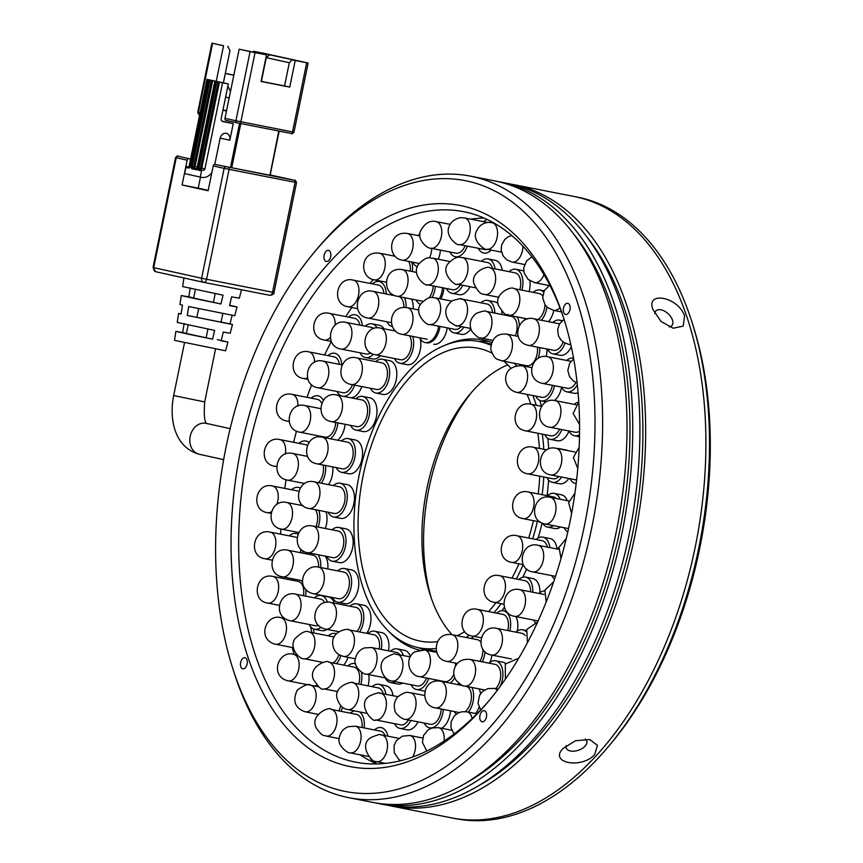 <?xml version="1.0" encoding="UTF-8"?>
<svg xmlns="http://www.w3.org/2000/svg" width="863" height="863" viewBox="0 0 863 863"><rect width="100%" height="100%" fill="white"/><g stroke="black" fill="none" stroke-linecap="round" stroke-linejoin="round"><path stroke-width="1.29" d="M452.039 634.715A149.288 87.972 101.1 0 1 430.95 597.153A149.288 87.972 101.1 0 1 430.249 595.039A149.288 87.972 101.1 0 1 469.601 394.618A149.288 87.972 101.1 0 1 473.345 390.335A149.288 87.972 101.1 0 1 507.703 364.812M431.349 598.318A158.339 93.312 101.1 0 1 471.856 391.996M510.777 184.099A316.667 186.613 101.1 0 1 513.658 184.617L577.498 197.152A316.667 186.613 101.1 0 1 690.314 317.077A316.667 186.613 101.1 0 1 691.792 321.565A316.667 186.613 101.1 0 1 608.318 746.689A316.667 186.613 101.1 0 1 455.47 818.631L451.878 817.93A316.667 186.613 -78.9 0 0 596.797 755.06A316.667 186.613 -78.9 0 0 705.513 423.625A316.667 186.613 -78.9 0 0 573.906 196.451A316.667 186.613 101.1 0 1 686.721 316.365A316.667 186.613 101.1 0 1 657.833 661.252A316.667 186.613 101.1 0 1 451.878 817.93L391.629 806.096A316.667 186.613 101.1 0 1 388.771 805.492M537.8 433.237A149.288 87.972 101.1 0 1 539.483 448.469M539.753 476.182A149.288 87.972 101.1 0 1 538.21 493.927M533.442 520.648A149.288 87.972 101.1 0 1 528.695 538.048M518.976 563.798A149.288 87.972 101.1 0 1 511.921 578.124M496.031 602.665A149.288 87.972 101.1 0 1 488.555 611.576M464.779 631.597A149.288 87.972 101.1 0 1 457.185 635.718M437.573 641.651A149.288 87.972 101.1 0 1 420.292 641.144A149.288 87.972 101.1 0 1 367.109 584.618A149.288 87.972 101.1 0 1 380.734 422.029A149.288 87.972 101.1 0 1 477.822 348.167A149.288 87.972 101.1 0 1 491.813 353.043M435.977 648.469A156.074 91.974 101.1 0 1 418.987 647.8A156.074 91.974 101.1 0 1 363.388 588.706A156.074 91.974 101.1 0 1 377.627 418.728A156.074 91.974 101.1 0 1 479.127 341.511A156.074 91.974 101.1 0 1 490.799 345.2M514.413 363.301A156.074 91.974 101.1 0 1 516.473 365.793M532.913 395.534A156.074 91.974 101.1 0 1 534.736 400.605A156.074 91.974 101.1 0 1 536.225 405.265M608.318 746.689L610.594 743.982A312.147 183.948 -78.9 0 0 692.87 324.93L691.792 321.565M503.863 361.23A149.288 87.972 101.1 0 1 511.015 368.361M527.045 394.391A149.288 87.972 101.1 0 1 530.842 404.208M542.352 434.132A156.074 91.974 101.1 0 1 543.787 449.31M543.787 476.969A156.074 91.974 101.1 0 1 542.158 494.704M537.369 521.425A156.074 91.974 101.1 0 1 532.676 538.825M523.183 564.629A156.074 91.974 101.1 0 1 516.333 578.987M501.112 603.669A156.074 91.974 101.1 0 1 494.057 612.654M469.601 635.168A156.074 91.974 101.1 0 1 466.074 637.466M418.987 647.8L434.046 650.767A156.074 91.974 -78.9 0 0 436.333 651.166M423.107 649.817A158.339 93.312 101.1 0 1 418.62 647.735M547.822 438.361A158.339 93.312 101.1 0 1 548.178 441.953A158.339 93.312 101.1 0 1 548.717 448.965M548.588 480.098A158.339 93.312 101.1 0 1 547.066 495.664M542.115 523.021A158.339 93.312 101.1 0 1 538.124 538.016M526.678 568.965A158.339 93.312 101.1 0 1 522.784 577.228M504.424 607.347A158.339 93.312 101.1 0 1 501.835 610.724M436.462 651.651A158.339 93.312 101.1 0 1 433.582 651.759M419.289 650.087A158.339 93.312 101.1 0 1 389.493 632.104M417.908 235.545A17.195 10.129 101.1 0 1 419.979 234.067M478.771 341.435A158.339 93.312 101.1 0 1 488.825 341.424M445.891 344.887A158.339 93.312 101.1 0 1 483.151 339.99A158.339 93.312 101.1 0 1 491.608 342.363M539.699 400.356A158.339 93.312 101.1 0 1 541.533 406.225M440.41 250.119A17.195 10.129 101.1 0 1 438.253 259.234A17.195 10.129 101.1 0 0 440.41 250.119M447.217 327.854A17.195 10.129 101.1 0 1 433.711 344.229A17.195 10.129 -78.9 0 0 447.217 327.854M443.916 288.015A17.195 10.129 101.1 0 1 440.864 298.954M431.802 248.425A17.195 10.129 101.1 0 1 429.504 257.897M417.314 266.732A17.195 10.129 101.1 0 1 412.676 262.179M438.609 326.171A17.195 10.129 101.1 0 1 425.103 342.535A17.195 10.129 101.1 0 1 419.698 337.789M435.308 286.322A17.195 10.129 101.1 0 1 432.104 297.552A17.195 10.129 101.1 0 0 435.308 286.322M420.572 304.434A17.195 10.129 101.1 0 1 416.193 299.99A17.195 10.129 101.1 0 0 420.572 304.434M183.938 277.972L182.643 286.581L223.032 295.168L220.939 303.97L194.164 298.458L181.284 295.545L188.781 296.85L190.324 287.929M181.284 295.545L179.936 304.499L182.46 305.157L181.025 314.089L178.587 313.452L177.228 322.417L214.65 330.378L212.557 339.17L187.746 334.067L175.879 331.37L182.632 332.546L184.164 323.625M175.879 331.37L174.52 340.335L225.631 350.81L227.918 342.039L221.165 340.863L223.258 332.061L230.194 333.269L232.481 324.51L187.271 315.48L188.706 306.538L234.758 315.739L237.045 306.969L229.547 305.664L231.64 296.861L239.321 298.199L241.521 289.763M178.587 313.452L181.068 313.83M239.547 123.323L230.486 167.498L231.726 167.746L240.788 123.571M230.486 167.498L215.006 164.434A1.812 1.467 102.5 0 0 213.204 165.923L208.123 190.745L182.082 184.973L187.174 160.162A1.812 1.467 -77.5 0 1 188.975 158.673L190.615 158.997M278.803 131.036L269.946 175.243M269.741 175.211L231.726 167.746M200.486 177.131L198.22 188.145L182.082 184.973M232.233 315.081L230.033 323.873L232.481 324.51M229.644 305.232L237.045 306.969M217.454 339.644L227.918 342.039M198.22 188.145L208.199 190.356M220.184 138.112L229.817 140.248L233.226 123.625L221.931 121.133M222.913 110.227L226.484 111.014M187.271 315.48L221.047 322.158L222.805 313.56M221.057 322.104L230.033 323.873M198.652 308.641L196.861 317.357M186.419 333.388L182.632 332.546M188.156 324.909L186.386 333.528L212.557 339.17M206.149 337.757L207.94 329.019M193.679 297.94L188.781 296.85M195.416 289.483L193.657 298.08L220.939 303.97M213.42 302.309L215.211 293.593M224.984 118.317L239.159 49.191L250.087 51.607L235.923 120.744L224.984 118.317A1.812 1.467 102.5 0 0 226.052 120.378L236.937 122.783M202.427 170.13L199.299 169.439A0.906 0.734 102.5 0 0 198.404 170.184L201.521 170.874A0.906 0.734 -77.5 0 1 202.427 170.13L203.139 170.27A1.812 1.467 102.5 0 0 204.941 168.781L222.568 82.816L211.435 80.367L193.808 166.332L192.913 167.077L193.247 168.08L196.861 168.878L192.535 167.94A0.906 0.734 102.5 0 0 191.629 168.684L196.84 169.838L215.006 81.208M201.521 170.874L200.259 177.077L184.639 173.625L185.901 167.422L189.029 168.112A0.906 0.734 -77.5 0 1 189.849 167.357L186.807 166.678A0.906 0.734 102.5 0 0 185.901 167.422M211.834 172.622A12.665 10.237 -77.5 0 1 201.694 177.357L200.259 177.077M229.817 140.248A6.106 4.93 102.5 0 0 226.3 133.334A6.106 4.93 102.5 0 0 220.13 138.339L214.79 164.412M222.827 121.586L222.74 121.564A2.718 2.19 -77.5 0 0 222.827 121.586L233.226 123.625M222.783 121.575A2.718 2.19 -77.5 0 1 221.219 118.501L228.307 83.938L222.568 82.816M197.228 167.077L195.049 166.591A1.812 1.467 102.5 0 1 193.247 168.08L192.19 166.937L210 80.086L208.069 79.676L210.238 80.086L206.947 79.353L189.321 165.329A1.812 1.467 -77.5 0 1 187.519 166.818L186.807 166.678M206.947 79.353L226.43 83.528M226.559 110.669L222.967 109.968M200.087 112.805L198.425 112.449L212.6 43.312L223.539 45.739L216.257 81.251M223.539 45.739L211.92 43.15L197.756 112.276L198.425 112.449A1.812 1.467 102.5 0 0 199.504 114.499L199.472 114.488C199.159 115.124 198.587 114.391 197.756 112.276M233.851 75.092L225.319 73.42M306.689 62.772L292.514 131.91L235.923 120.744A1.812 1.467 102.5 0 0 236.991 122.794L239.472 123.312A1.812 1.068 -78.9 0 0 240.874 121.769L255.038 52.632L266.516 54.887L261.068 81.478L289.763 87.109L295.211 60.518L308.145 63.042L265.027 53.56L253.56 51.305L253.366 52.201M226.419 83.506L228.307 83.938M253.56 51.305L300.022 61.359L292.082 59.827L289.278 62.913L284.553 85.955L261.09 81.349M225.297 73.538L233.819 75.221M265.966 57.573L289.418 62.762M266.516 54.887L239.159 49.191M255.038 52.632L250.087 51.607M212.6 43.312L211.92 43.15M227.843 46.58L229.979 50.69L223.388 82.837M228.479 47.799L227.994 46.365M256.678 51.996L257.001 52.945M292.082 59.827L295.211 60.518M289.763 87.109L284.553 85.955M225.588 97.174L229.18 97.875M197.217 168.975L196.84 169.838L197.217 168.975M227.832 86.224L230.507 91.359M210 80.086L211.435 80.367M440.044 326.451A17.195 10.129 101.1 0 1 426.538 342.816L425.103 342.535M416.505 272.384L402.417 269.623A13.571 7.994 101.1 0 1 407.778 276.807A13.571 7.994 101.1 0 1 401.996 294.855A13.571 7.994 101.1 0 1 397.185 296.257L422.287 301.187A13.571 7.994 -78.9 0 0 423.053 301.273M428.922 297.994A13.571 7.994 -78.9 0 0 433.161 285.901M439.429 298.663A17.195 10.129 -78.9 0 0 442.482 287.735M395.653 331.101L380.702 328.156A13.571 7.994 101.1 0 1 385.265 332.568A13.571 7.994 101.1 0 1 382.201 351.5A13.571 7.994 101.1 0 1 375.47 354.79L400.572 359.72A13.571 7.994 -78.9 0 0 409.591 352.589A13.571 7.994 -78.9 0 0 410.367 337.498A13.571 7.994 -78.9 0 0 409.472 335.772M412.751 336.419A17.195 10.129 101.1 0 1 410.961 354.973A17.195 10.129 101.1 0 1 399.882 363.28A17.195 10.129 101.1 0 1 394.477 358.523M399.882 363.28L407.056 364.682A17.195 10.129 -78.9 0 0 417.929 356.786A17.195 10.129 -78.9 0 0 420.152 338.62M351.468 384.52L376.57 389.45A13.571 7.994 -78.9 0 0 386.193 380.788A13.571 7.994 -78.9 0 0 385.114 365.017A13.571 7.994 -78.9 0 0 381.802 362.816L356.699 357.886A13.571 7.994 101.1 0 1 360.011 360.087A13.571 7.994 101.1 0 1 359.849 378.695A13.571 7.994 101.1 0 1 351.468 384.52C334.003 381.985 339.936 353.463 356.699 357.886M375.869 392.999L383.043 394.413A17.195 10.129 -78.9 0 0 395.232 383.431A17.195 10.129 -78.9 0 0 393.873 363.463A17.195 10.129 -78.9 0 0 389.666 360.68L382.492 359.267A17.195 10.129 101.1 0 1 386.7 362.05A17.195 10.129 101.1 0 1 388.059 382.029A17.195 10.129 101.1 0 1 375.869 392.999A17.195 10.129 101.1 0 1 371.673 390.216A17.195 10.129 101.1 0 1 370.464 388.253M375.696 361.619A17.195 10.129 101.1 0 1 382.492 359.267M331.619 421.651L356.732 426.581A13.571 7.994 -78.9 0 0 366.851 416.3A13.571 7.994 -78.9 0 0 363.657 400.637A13.571 7.994 -78.9 0 0 361.953 399.947L336.85 395.017A13.571 7.994 101.1 0 1 338.544 395.707A13.571 7.994 101.1 0 1 341.295 412.827A13.571 7.994 101.1 0 1 331.619 421.651C314.24 419.148 319.957 390.702 336.85 395.017M356.031 430.141L363.204 431.543A17.195 10.129 -78.9 0 0 376.02 418.523A17.195 10.129 -78.9 0 0 371.975 398.674A17.195 10.129 -78.9 0 0 369.828 397.811L362.654 396.397A17.195 10.129 101.1 0 1 364.801 397.271A17.195 10.129 101.1 0 1 368.846 417.109A17.195 10.129 101.1 0 1 356.031 430.141A17.195 10.129 101.1 0 1 353.884 429.267A17.195 10.129 101.1 0 1 350.626 425.383M355.858 398.749A17.195 10.129 101.1 0 1 362.654 396.397M342.104 468.749A13.571 7.994 -78.9 0 0 342.298 468.782A13.571 7.994 -78.9 0 0 342.492 468.825A13.571 7.994 -78.9 0 0 352.794 456.84A13.571 7.994 -78.9 0 0 347.53 442.147A13.571 7.994 -78.9 0 0 347.336 442.115M348.533 473.69A17.195 10.129 -78.9 0 0 348.771 473.744A17.195 10.129 -78.9 0 0 349.019 473.787A17.195 10.129 -78.9 0 0 362.072 458.62A17.195 10.129 -78.9 0 0 355.394 440.011A17.195 10.129 -78.9 0 0 355.146 439.968M341.424 440.95A17.195 10.129 101.1 0 1 347.983 438.555A17.195 10.129 101.1 0 1 348.231 438.598A17.195 10.129 101.1 0 1 354.898 457.207A17.195 10.129 101.1 0 1 341.856 472.385A17.195 10.129 101.1 0 1 341.597 472.341A17.195 10.129 101.1 0 1 336.203 467.584M334.186 513.409A13.571 7.994 -78.9 0 0 336.43 513.323A13.571 7.994 -78.9 0 0 344.941 499.785A13.571 7.994 -78.9 0 0 339.418 486.775L314.315 481.845A13.571 7.994 101.1 0 1 319.957 493.01A13.571 7.994 101.1 0 1 311.327 508.393A13.571 7.994 101.1 0 1 309.083 508.48L334.186 513.409M333.496 516.959L340.669 518.361A17.195 10.129 -78.9 0 0 343.506 518.264A17.195 10.129 -78.9 0 0 354.283 501.112A17.195 10.129 -78.9 0 0 347.293 484.628L340.119 483.215A17.195 10.129 101.1 0 1 347.109 499.699A17.195 10.129 101.1 0 1 336.333 516.851A17.195 10.129 101.1 0 1 333.496 516.959A17.195 10.129 101.1 0 1 328.091 512.212M333.312 485.578A17.195 10.129 101.1 0 1 337.282 483.323A17.195 10.129 101.1 0 1 340.119 483.215M332.902 557.638A13.571 7.994 -78.9 0 0 337.217 556.603A13.571 7.994 -78.9 0 0 343.776 542.342A13.571 7.994 -78.9 0 0 338.134 531.004L313.032 526.074A13.571 7.994 101.1 0 1 318.512 534.024A13.571 7.994 101.1 0 1 312.104 551.673A13.571 7.994 101.1 0 1 307.8 552.708L332.902 557.638M332.212 561.187L339.386 562.6A17.195 10.129 -78.9 0 0 344.833 561.284A17.195 10.129 -78.9 0 0 353.15 543.215A17.195 10.129 -78.9 0 0 346.009 528.868L338.835 527.455A17.195 10.129 101.1 0 1 345.977 541.813A17.195 10.129 101.1 0 1 337.66 559.882A17.195 10.129 101.1 0 1 332.212 561.187A17.195 10.129 101.1 0 1 326.807 556.441M332.039 529.806A17.195 10.129 101.1 0 1 333.377 528.771A17.195 10.129 101.1 0 1 338.835 527.455M338.533 598.706A13.571 7.994 -78.9 0 0 344.801 595.955A13.571 7.994 -78.9 0 0 349.396 581.759A13.571 7.994 -78.9 0 0 343.765 572.072L318.652 567.142A13.571 7.994 101.1 0 1 323.463 572.201A13.571 7.994 101.1 0 1 319.698 591.026A13.571 7.994 101.1 0 1 313.431 593.776L338.533 598.706M337.832 602.266L345.006 603.669A17.195 10.129 -78.9 0 0 352.945 600.173A17.195 10.129 -78.9 0 0 358.771 582.201A17.195 10.129 -78.9 0 0 351.629 569.936L344.456 568.523A17.195 10.129 101.1 0 1 351.597 580.799A17.195 10.129 101.1 0 1 345.772 598.771A17.195 10.129 101.1 0 1 337.832 602.266A17.195 10.129 101.1 0 1 332.428 597.509M337.66 570.875A17.195 10.129 101.1 0 1 344.456 568.523M356.861 631.414A13.571 7.994 -78.9 0 0 358.706 628.89A13.571 7.994 -78.9 0 0 361.446 615.492A13.571 7.994 -78.9 0 0 355.944 607.401L330.842 602.471A13.571 7.994 101.1 0 1 334.499 605.157A13.571 7.994 101.1 0 1 333.603 623.96A13.571 7.994 101.1 0 1 325.61 629.105L338.879 631.716M366.775 633.356A17.195 10.129 -78.9 0 0 367.314 632.482A17.195 10.129 -78.9 0 0 370.788 615.513A17.195 10.129 -78.9 0 0 363.808 605.254L356.635 603.852A17.195 10.129 101.1 0 1 363.614 614.1A17.195 10.129 101.1 0 1 360.151 631.069A17.195 10.129 101.1 0 1 359.601 631.943M349.839 606.204A17.195 10.129 101.1 0 1 356.635 603.852M379.256 649.041A13.571 7.994 -78.9 0 0 373.916 634.758L348.814 629.828A13.571 7.994 101.1 0 1 350.939 630.821A13.571 7.994 101.1 0 1 352.967 648.426A13.571 7.994 101.1 0 1 343.582 656.463L355.405 658.782M367.811 633.561A17.195 10.129 101.1 0 1 374.607 631.209A17.195 10.129 101.1 0 1 381.349 649.451M388.523 650.853A17.195 10.129 -78.9 0 0 381.78 632.611L374.607 631.209M395.459 681.684A17.195 10.129 101.1 0 1 390.615 682.622L397.789 684.025A17.195 10.129 -78.9 0 0 402.633 683.086M390.615 682.622A17.195 10.129 101.1 0 1 385.211 677.865M400.076 654.92A13.571 7.994 -78.9 0 0 396.549 652.428L371.435 647.498A13.571 7.994 101.1 0 1 371.737 647.574A13.571 7.994 101.1 0 1 376.57 662.86A13.571 7.994 101.1 0 1 366.214 674.132A13.571 7.994 101.1 0 1 365.912 674.068M390.443 651.231A17.195 10.129 101.1 0 1 397.239 648.879A17.195 10.129 101.1 0 1 403.431 655.589M410.443 656.527A17.195 10.129 -78.9 0 0 404.413 650.292L397.239 648.879M410.227 656.916L397.314 654.381A13.571 7.994 101.1 0 1 402.913 666.387A13.571 7.994 101.1 0 1 393.798 681.036A13.571 7.994 101.1 0 1 392.082 681.015L417.185 685.945A13.571 7.994 -78.9 0 0 426.527 678.038M428.695 678.458A17.195 10.129 101.1 0 1 416.484 689.494L423.657 690.907A17.195 10.129 -78.9 0 0 424.963 691.015M435.34 681.252A17.195 10.129 -78.9 0 0 435.869 679.871M416.484 689.494A17.195 10.129 101.1 0 1 411.079 684.747M436.678 652.374L424.79 650.033A13.571 7.994 101.1 0 1 430.367 658.76A13.571 7.994 101.1 0 1 423.355 675.945A13.571 7.994 101.1 0 1 419.558 676.668L444.672 681.597A13.571 7.994 -78.9 0 0 453.841 674.089M455.545 666.042A13.571 7.994 -78.9 0 0 455.47 663.69A13.571 7.994 -78.9 0 0 455.394 663.032M457.552 684.542A17.195 10.129 -78.9 0 0 458.846 683.323M454.672 677.606A17.195 10.129 101.1 0 1 450.378 683.129M438.879 680.993A17.195 10.129 101.1 0 1 438.566 680.4M479.904 661.382A13.571 7.994 -78.9 0 0 482.902 649.235M489.828 662.46A17.195 10.129 -78.9 0 0 491.975 655.114M485.038 651.727A17.195 10.129 101.1 0 1 482.277 661.845M480.637 641.932A13.571 7.994 -78.9 0 0 477.261 639.666L452.158 634.736A13.571 7.994 101.1 0 1 457.185 640.475A13.571 7.994 101.1 0 1 452.73 659.105A13.571 7.994 101.1 0 1 446.926 661.371L457.476 663.442M471.166 638.469A17.195 10.129 101.1 0 1 474.391 636.452M507.735 630.551A13.571 7.994 -78.9 0 0 506.797 617.595A13.571 7.994 -78.9 0 0 502.805 614.37L477.692 609.44A13.571 7.994 101.1 0 1 481.683 612.665A13.571 7.994 101.1 0 1 480.065 631.587A13.571 7.994 101.1 0 1 472.471 636.074L481.209 637.789M517.315 630.993A17.195 10.129 -78.9 0 0 515.869 616.581M496.7 613.172A17.195 10.129 101.1 0 1 503.496 610.821A17.195 10.129 101.1 0 1 508.555 614.909A17.195 10.129 101.1 0 1 509.839 630.961M530.551 591.802A13.571 7.994 -78.9 0 0 527.444 582.018A13.571 7.994 -78.9 0 0 524.898 580.67L499.796 575.74A13.571 7.994 101.1 0 1 502.342 577.088A13.571 7.994 101.1 0 1 503.647 595.103A13.571 7.994 101.1 0 1 494.564 602.374L503.765 604.186M539.925 592.611A17.195 10.129 -78.9 0 0 535.999 580.238A17.195 10.129 -78.9 0 0 532.773 578.534L525.599 577.12A17.195 10.129 101.1 0 1 528.825 578.825A17.195 10.129 101.1 0 1 532.708 592.223M518.792 579.472A17.195 10.129 101.1 0 1 525.599 577.12M547.369 547.11A13.571 7.994 -78.9 0 0 542.946 540.918A13.571 7.994 -78.9 0 0 542.169 540.691L517.066 535.761A13.571 7.994 101.1 0 1 517.843 535.988A13.571 7.994 101.1 0 1 521.996 551.953A13.571 7.994 101.1 0 1 511.835 562.396L523.28 564.639M557.034 549.008A17.195 10.129 -78.9 0 0 551.026 538.825A17.195 10.129 -78.9 0 0 550.044 538.544L542.87 537.142A17.195 10.129 101.1 0 1 543.852 537.422A17.195 10.129 101.1 0 1 549.86 547.595M536.063 539.494A17.195 10.129 101.1 0 1 542.87 537.142M556.311 498.523A13.571 7.994 -78.9 0 0 553.528 496.937L528.426 492.007A13.571 7.994 101.1 0 1 533.96 504.844A13.571 7.994 101.1 0 1 524.402 518.717A13.571 7.994 101.1 0 1 523.194 518.641C505.901 516.225 511.403 487.746 528.426 492.007M553.366 525.599A17.195 10.129 101.1 0 1 549.127 527.217A17.195 10.129 101.1 0 1 547.606 527.12L554.78 528.534A17.195 10.129 -78.9 0 0 556.301 528.631A17.195 10.129 -78.9 0 0 560.54 527.013M567.293 500.669A17.195 10.129 -78.9 0 0 561.403 494.79L554.229 493.388A17.195 10.129 101.1 0 1 560.119 499.267M547.422 495.74A17.195 10.129 101.1 0 1 552.698 493.28A17.195 10.129 101.1 0 1 554.229 493.388M547.606 527.12A17.195 10.129 101.1 0 1 542.676 523.258M546.775 449.903L533.161 447.228A13.571 7.994 101.1 0 1 538.792 456.754A13.571 7.994 101.1 0 1 531.209 473.399A13.571 7.994 101.1 0 1 527.929 473.863L553.032 478.792A13.571 7.994 -78.9 0 0 556.311 478.329A13.571 7.994 -78.9 0 0 558.857 476.505M561.684 477.056A17.195 10.129 101.1 0 1 556.484 481.759A17.195 10.129 101.1 0 1 552.342 482.341L559.504 483.744A17.195 10.129 -78.9 0 0 563.658 483.172A17.195 10.129 -78.9 0 0 568.857 478.469M567.778 450.594A17.195 10.129 -78.9 0 0 566.139 450.011L558.965 448.598A17.195 10.129 101.1 0 1 560.605 449.181M557.218 448.523A17.195 10.129 101.1 0 1 558.965 448.598M552.342 482.341A17.195 10.129 101.1 0 1 546.937 477.595M541.479 406.3L530.972 404.24A13.571 7.994 101.1 0 1 536.182 410.68A13.571 7.994 101.1 0 1 531.047 429.062A13.571 7.994 101.1 0 1 525.74 430.874L550.842 435.804A13.571 7.994 -78.9 0 0 556.15 433.992A13.571 7.994 -78.9 0 0 559.634 429.159M561.867 429.601A17.195 10.129 101.1 0 1 556.872 437.066A17.195 10.129 101.1 0 1 550.152 439.353L557.325 440.756A17.195 10.129 -78.9 0 0 564.046 438.469A17.195 10.129 -78.9 0 0 569.041 431.004M550.152 439.353A17.195 10.129 101.1 0 1 544.747 434.596M531.716 367.638L521.996 365.739A13.571 7.994 101.1 0 1 526.29 369.537A13.571 7.994 101.1 0 1 523.938 388.49A13.571 7.994 101.1 0 1 516.764 392.374L541.867 397.304A13.571 7.994 -78.9 0 0 549.041 393.42A13.571 7.994 -78.9 0 0 552.374 385.308M554.424 400.508A17.195 10.129 -78.9 0 0 557.422 397.347A17.195 10.129 -78.9 0 0 561.597 387.358M554.467 385.718A17.195 10.129 101.1 0 1 550.249 395.944A17.195 10.129 101.1 0 1 541.177 400.853A17.195 10.129 101.1 0 1 535.772 396.106M518.275 336.397L506.797 334.143A13.571 7.994 101.1 0 1 509.742 335.901A13.571 7.994 101.1 0 1 510.313 354.24A13.571 7.994 101.1 0 1 501.576 360.777L526.678 365.707A13.571 7.994 -78.9 0 0 535.416 359.17A13.571 7.994 -78.9 0 0 537.401 347.131M546.247 356.527A17.195 10.129 -78.9 0 0 546.905 348.997M539.731 347.595A17.195 10.129 101.1 0 1 538.124 358.382M521.176 365.599A17.195 10.129 101.1 0 1 520.572 364.51M515.265 335.804A13.571 7.994 -78.9 0 0 516.15 333.388A13.571 7.994 -78.9 0 0 511.446 316.376L486.333 311.446A13.571 7.994 101.1 0 1 487.584 311.877A13.571 7.994 101.1 0 1 491.036 328.458A13.571 7.994 101.1 0 1 481.112 338.08C479.774 336.376 481.112 341.629 471.77 331.187C468.674 323.981 470.249 318.005 476.516 313.269C482.471 311.068 485.75 310.464 486.333 311.446M525.125 319.903A17.195 10.129 -78.9 0 0 524.359 318.307M505.34 315.178A17.195 10.129 101.1 0 1 506.247 314.445M517.185 316.894A17.195 10.129 101.1 0 1 519.299 325.448M517.886 335.027A17.195 10.129 101.1 0 1 517.466 336.236M492.568 312.676A13.571 7.994 -78.9 0 0 487.002 304.003L461.899 299.073A13.571 7.994 101.1 0 1 467.325 312.762A13.571 7.994 101.1 0 1 457.358 325.793A13.571 7.994 101.1 0 1 456.667 325.707C457.412 326.797 454.92 325.383 449.192 321.468C443.733 313.485 444.844 306.538 452.492 300.637C466.441 296.645 458.868 299.99 461.899 299.073A13.571 7.994 101.1 0 0 461.198 298.986M502.029 314.531A17.195 10.129 -78.9 0 0 501.716 311.295M498.102 303.571A17.195 10.129 -78.9 0 0 494.866 301.867L487.692 300.453A17.195 10.129 101.1 0 1 494.855 313.118M480.896 302.805A17.195 10.129 101.1 0 1 487.692 300.453M451.77 301.09L435.006 297.8A13.571 7.994 101.1 0 1 440.659 308.145A13.571 7.994 101.1 0 1 432.536 324.186A13.571 7.994 101.1 0 1 429.774 324.434L454.877 329.364A13.571 7.994 -78.9 0 0 461.166 326.592M463.863 327.12A17.195 10.129 101.1 0 1 454.186 332.913A17.195 10.129 101.1 0 1 448.782 328.167M454.186 332.913L461.36 334.326A17.195 10.129 -78.9 0 0 470.799 328.9M403.884 307.476A13.571 7.994 -78.9 0 0 402.902 301.036A13.571 7.994 -78.9 0 0 399.213 296.656M413.237 308.857A17.195 10.129 -78.9 0 0 412.029 300.141A17.195 10.129 -78.9 0 0 411.575 299.073M392.136 295.146A17.195 10.129 101.1 0 1 392.827 294.574M404.402 297.67A17.195 10.129 101.1 0 1 404.855 298.727A17.195 10.129 101.1 0 1 406.063 307.508M392.309 326.538L392.352 326.538A17.195 10.129 101.1 0 1 392.309 326.538A17.195 10.129 101.1 0 1 386.904 321.78M373.798 328.598A13.571 7.994 -78.9 0 0 371.381 327.368L346.279 322.438A13.571 7.994 101.1 0 1 349.893 325.06A13.571 7.994 101.1 0 1 349.105 343.841A13.571 7.994 101.1 0 1 341.047 349.073C323.571 346.548 329.558 317.994 346.279 322.438M384.003 328.803A17.195 10.129 -78.9 0 0 383.83 328.544A17.195 10.129 -78.9 0 0 379.256 325.232L372.082 323.819A17.195 10.129 101.1 0 1 376.656 327.142A17.195 10.129 101.1 0 1 377.153 327.94M373.291 354.175A17.195 10.129 101.1 0 1 365.459 357.562A17.195 10.129 101.1 0 1 360.874 354.24A17.195 10.129 101.1 0 1 360.054 352.805M365.276 326.171A17.195 10.129 101.1 0 1 372.082 323.819M341.047 349.073L366.149 354.003A13.571 7.994 -78.9 0 0 370.659 352.838M365.459 357.562L372.622 358.965A17.195 10.129 -78.9 0 0 380.313 355.75M341.101 395.858A17.195 10.129 101.1 0 1 339.526 394.876A17.195 10.129 101.1 0 1 336.969 391.511M342.093 364.855L323.194 361.144A13.571 7.994 101.1 0 1 325.448 362.233A13.571 7.994 101.1 0 1 327.271 379.957A13.571 7.994 101.1 0 1 317.962 387.778L343.075 392.708A13.571 7.994 -78.9 0 0 352.438 384.715M354.607 385.135A17.195 10.129 101.1 0 1 343.701 396.365M350.874 397.778A17.195 10.129 -78.9 0 0 361.78 386.548M319.386 436.98A17.195 10.129 101.1 0 1 318.825 435.934M320.669 408.631L305.049 405.567A13.571 7.994 101.1 0 1 305.685 405.739A13.571 7.994 101.1 0 1 310.033 421.522A13.571 7.994 101.1 0 1 299.817 432.201L324.92 437.131A13.571 7.994 -78.9 0 0 335.761 422.471M337.897 422.892A17.195 10.129 101.1 0 1 330.464 438.803M337.638 440.206A17.195 10.129 -78.9 0 0 345.071 424.294M318.533 482.676A13.571 7.994 -78.9 0 0 323.086 465.017M325.556 465.502A17.195 10.129 101.1 0 1 321.338 483.226M328.512 484.628A17.195 10.129 -78.9 0 0 332.73 466.905M315.923 526.646A13.571 7.994 -78.9 0 0 315.351 509.709M318.803 510.389A17.195 10.129 101.1 0 1 318.113 527.077M325.286 528.48A17.195 10.129 -78.9 0 0 325.977 511.791M302.589 582.288A17.195 10.129 101.1 0 1 301.565 580.562M306.796 553.927A17.195 10.129 101.1 0 1 307.498 553.345A17.195 10.129 101.1 0 1 308.274 552.805M318.512 567.12A13.571 7.994 -78.9 0 0 312.902 555.125L287.8 550.195A13.571 7.994 101.1 0 1 293.15 557.379A13.571 7.994 101.1 0 1 287.379 575.438A13.571 7.994 101.1 0 1 282.568 576.829L302.471 580.745M318.069 554.726A17.195 10.129 101.1 0 1 320.637 567.53M327.811 568.944A17.195 10.129 -78.9 0 0 325.232 556.139M324.715 602.676A13.571 7.994 -78.9 0 0 320.507 599.051L295.405 594.122A13.571 7.994 101.1 0 1 300.076 598.803A13.571 7.994 101.1 0 1 296.71 617.692A13.571 7.994 101.1 0 1 290.173 620.756L315.286 625.686A13.571 7.994 -78.9 0 0 318.501 625.254M320.95 627.25A17.195 10.129 101.1 0 1 314.585 629.235L321.759 630.648A17.195 10.129 -78.9 0 0 327.109 629.397M314.585 629.235A17.195 10.129 101.1 0 1 309.181 624.488M314.412 597.854A17.195 10.129 101.1 0 1 321.209 595.502A17.195 10.129 101.1 0 1 327.411 602.245M334.423 603.172A17.195 10.129 -78.9 0 0 328.382 596.905L321.209 595.502M332.913 662.989A13.571 7.994 -78.9 0 0 337.271 658.415A13.571 7.994 -78.9 0 0 338.965 654.629M343.647 665.103A17.195 10.129 -78.9 0 0 345.89 661.975A17.195 10.129 -78.9 0 0 347.983 657.326M340.907 655.643A17.195 10.129 101.1 0 1 338.717 660.573A17.195 10.129 101.1 0 1 336.484 663.69M328.35 635.815A17.195 10.129 101.1 0 1 335.146 633.464A17.195 10.129 101.1 0 1 336.322 633.83M358.738 684.057A13.571 7.994 -78.9 0 0 354.013 667.131L328.9 662.201A13.571 7.994 101.1 0 1 331.155 663.291A13.571 7.994 101.1 0 1 332.978 681.015A13.571 7.994 101.1 0 1 323.679 688.836L337.757 691.597M347.908 665.934A17.195 10.129 101.1 0 1 354.704 663.582A17.195 10.129 101.1 0 1 355.588 663.83M361.403 672.18A17.195 10.129 101.1 0 1 360.853 684.467M368.026 685.88A17.195 10.129 -78.9 0 0 368.76 674.639M383.291 693.787A13.571 7.994 -78.9 0 0 378.221 687.876L353.107 682.946A13.571 7.994 101.1 0 1 353.754 683.118A13.571 7.994 101.1 0 1 358.102 698.901A13.571 7.994 101.1 0 1 347.886 709.58L366.268 713.194M372.115 686.678A17.195 10.129 101.1 0 1 378.911 684.327A17.195 10.129 101.1 0 1 385.847 694.294M393.021 695.697A17.195 10.129 -78.9 0 0 386.085 685.74L378.911 684.327M397.983 696.678L380.756 693.291A13.571 7.994 101.1 0 1 386.279 706.258A13.571 7.994 101.1 0 1 376.656 720.012A13.571 7.994 101.1 0 1 375.524 719.925L400.626 724.855A13.571 7.994 -78.9 0 0 408.458 719.979M410.842 720.454A17.195 10.129 101.1 0 1 399.925 728.404L407.099 729.818A17.195 10.129 -78.9 0 0 418.016 721.856M399.925 728.404A17.195 10.129 101.1 0 1 394.52 723.658M424.52 695.47L410.432 692.709A13.571 7.994 101.1 0 1 416.085 702.698A13.571 7.994 101.1 0 1 408.188 719.008A13.571 7.994 101.1 0 1 405.211 719.343L430.313 724.273A13.571 7.994 -78.9 0 0 441.187 708.987M441.651 728.286A17.195 10.129 -78.9 0 0 450.508 710.821M443.334 709.408A17.195 10.129 101.1 0 1 429.612 727.822A17.195 10.129 101.1 0 1 424.208 723.075M465.125 711.576A13.571 7.994 -78.9 0 0 471.144 693.345A13.571 7.994 -78.9 0 0 466.764 686.463M475.599 713.518A17.195 10.129 -78.9 0 0 479.073 707.185M480.54 693.69A17.195 10.129 -78.9 0 0 480.443 693.118A17.195 10.129 -78.9 0 0 479.116 688.89M471.942 687.477A17.195 10.129 101.1 0 1 473.269 691.705A17.195 10.129 101.1 0 1 468.426 712.104M456.214 714.219A17.195 10.129 101.1 0 1 454.456 711.597M459.688 684.963A17.195 10.129 101.1 0 1 460.367 684.391M495.664 688.696A13.571 7.994 -78.9 0 0 499.742 669.041A13.571 7.994 -78.9 0 0 495.071 664.359L469.957 659.429A13.571 7.994 101.1 0 1 474.628 664.111A13.571 7.994 101.1 0 1 471.263 683A13.571 7.994 101.1 0 1 464.736 686.063L484.672 689.979M488.965 663.162A17.195 10.129 101.1 0 1 495.761 660.81A17.195 10.129 101.1 0 1 501.683 666.743A17.195 10.129 101.1 0 1 500.055 686.603M484.035 690.368A17.195 10.129 101.1 0 1 483.733 689.796M505.675 663.507A17.195 10.129 -78.9 0 0 502.935 662.212L495.761 660.81M525.351 635.675A13.571 7.994 -78.9 0 0 521.921 633.334L496.818 628.404A13.571 7.994 101.1 0 1 500.432 631.026A13.571 7.994 101.1 0 1 499.645 649.796A13.571 7.994 101.1 0 1 491.586 655.039L511.5 658.944M515.815 632.137A17.195 10.129 101.1 0 1 522.622 629.785A17.195 10.129 101.1 0 1 525.923 631.565M535.2 622.439A17.195 10.129 101.1 0 1 533.668 620.076M538.9 593.442A17.195 10.129 101.1 0 1 544.596 590.972M554.564 579.17A17.195 10.129 101.1 0 1 551.824 575.643M557.045 549.008A17.195 10.129 101.1 0 1 558.944 547.627M567.822 531.856A17.195 10.129 101.1 0 1 564.132 527.714M574.931 451.996L556.204 448.318A13.571 7.994 101.1 0 1 561.856 458.307A13.571 7.994 101.1 0 1 553.949 474.618A13.571 7.994 101.1 0 1 550.972 474.952L576.074 479.882A13.571 7.994 -78.9 0 0 576.603 479.957M576.182 483.539A17.195 10.129 101.1 0 1 575.384 483.431A17.195 10.129 101.1 0 1 569.979 478.685M574.305 404.38A17.195 10.129 101.1 0 1 575.006 403.798A17.195 10.129 101.1 0 1 578.609 402.05M575.934 404.704L555.297 400.648A13.571 7.994 101.1 0 1 560.659 407.832A13.571 7.994 101.1 0 1 554.877 425.891A13.571 7.994 101.1 0 1 550.065 427.282L575.168 432.212A13.571 7.994 -78.9 0 0 579.558 431.122M579.526 434.704A17.195 10.129 101.1 0 1 574.478 435.761A17.195 10.129 101.1 0 1 569.073 431.015M570.982 361.306L547.692 356.721A13.571 7.994 101.1 0 1 552.363 361.414A13.571 7.994 101.1 0 1 548.987 380.303A13.571 7.994 101.1 0 1 542.46 383.366L567.563 388.285A13.571 7.994 -78.9 0 0 574.089 385.232A13.571 7.994 -78.9 0 0 575.945 382.46M566.689 360.454A17.195 10.129 101.1 0 1 573.485 358.102A17.195 10.129 101.1 0 1 573.55 358.113L573.485 358.102M577.336 384.736A17.195 10.129 101.1 0 1 575.136 387.962A17.195 10.129 101.1 0 1 566.862 391.845A17.195 10.129 101.1 0 1 561.457 387.088M566.862 391.845L574.035 393.248A17.195 10.129 -78.9 0 0 578.091 392.719M559.548 323.873A13.571 7.994 -78.9 0 0 558.857 323.69L533.755 318.76A13.571 7.994 101.1 0 1 537.369 321.381A13.571 7.994 101.1 0 1 536.57 340.151A13.571 7.994 101.1 0 1 528.523 345.394L553.625 350.324A13.571 7.994 -78.9 0 0 561.684 345.081A13.571 7.994 -78.9 0 0 563.14 341.953M565.038 343.107A17.195 10.129 101.1 0 1 563.129 347.239A17.195 10.129 101.1 0 1 552.924 353.873L560.098 355.276A17.195 10.129 -78.9 0 0 570.303 348.641A17.195 10.129 -78.9 0 0 571.295 346.753M552.752 322.492A17.195 10.129 101.1 0 1 559.558 320.13A17.195 10.129 101.1 0 1 561.824 321.079M552.924 353.873A17.195 10.129 101.1 0 1 547.52 349.127M537.757 319.547A13.571 7.994 -78.9 0 0 543.366 312.384A13.571 7.994 -78.9 0 0 544.941 304.607M542.698 295.89A13.571 7.994 -78.9 0 0 539.289 293.571L514.186 288.641A13.571 7.994 101.1 0 1 516.441 289.731A13.571 7.994 101.1 0 1 518.264 307.455A13.571 7.994 101.1 0 1 508.954 315.275C505.901 312.007 508.674 320.982 498.49 305.588C493.625 294.348 510.745 285.599 514.186 288.641M548.501 321.651A17.195 10.129 -78.9 0 0 552.32 315.265A17.195 10.129 -78.9 0 0 553.766 310.4M533.194 292.374A17.195 10.129 101.1 0 1 539.99 290.022A17.195 10.129 101.1 0 1 543.582 292.093M546.926 306.937A17.195 10.129 101.1 0 1 545.157 313.852A17.195 10.129 101.1 0 1 541.328 320.249M519.817 289.752A13.571 7.994 -78.9 0 0 520.076 288.781A13.571 7.994 -78.9 0 0 515.082 272.827L489.979 267.897A13.571 7.994 101.1 0 1 490.616 268.069A13.571 7.994 101.1 0 1 494.974 283.851A13.571 7.994 101.1 0 1 484.747 294.531L483.647 294.261C480.583 294.315 477.39 290.82 474.046 283.798C469.763 271.565 489.537 265.092 489.979 267.897M529.095 291.575A17.195 10.129 -78.9 0 0 529.278 290.896A17.195 10.129 -78.9 0 0 529.904 280.788M523.712 270.885A17.195 10.129 -78.9 0 0 522.956 270.68L515.783 269.278A17.195 10.129 101.1 0 1 522.104 289.483A17.195 10.129 101.1 0 1 521.932 290.162M508.987 271.629A17.195 10.129 101.1 0 1 515.783 269.278M492.514 268.393A13.571 7.994 -78.9 0 0 487.444 262.481L462.341 257.552A13.571 7.994 101.1 0 1 467.865 270.518A13.571 7.994 101.1 0 1 458.242 284.272A13.571 7.994 101.1 0 1 457.11 284.186C457.282 287.368 438.976 273.398 448.652 263.032C453.194 258.63 456.905 256.721 459.774 257.303L462.341 257.552M502.244 270.302A17.195 10.129 -78.9 0 0 495.319 260.346L488.145 258.932A17.195 10.129 101.1 0 1 495.071 268.9M481.349 261.284A17.195 10.129 101.1 0 1 488.145 258.932M449.893 261.521L432.654 258.134A13.571 7.994 101.1 0 1 438.307 268.134A13.571 7.994 101.1 0 1 430.41 284.445A13.571 7.994 101.1 0 1 427.422 284.768L452.536 289.698A13.571 7.994 -78.9 0 0 460.367 284.833M462.751 285.297A17.195 10.129 101.1 0 1 451.834 293.258A17.195 10.129 101.1 0 1 446.43 288.501M451.834 293.258L459.008 294.661A17.195 10.129 -78.9 0 0 469.925 286.71M410.227 271.155A13.571 7.994 -78.9 0 0 409.547 263.312A13.571 7.994 -78.9 0 0 408.717 261.403M411.802 262.018A17.195 10.129 101.1 0 1 412.331 271.565M383.97 293.549A13.571 7.994 -78.9 0 0 382.503 288.458A13.571 7.994 -78.9 0 0 378.426 285.07L353.323 280.141A13.571 7.994 101.1 0 1 357.401 283.528A13.571 7.994 101.1 0 1 355.567 302.46A13.571 7.994 101.1 0 1 348.091 306.775C330.572 304.24 336.678 275.642 353.323 280.141M372.331 283.873A17.195 10.129 101.1 0 1 379.127 281.521A17.195 10.129 101.1 0 1 384.294 285.804A17.195 10.129 101.1 0 1 386.279 294.003M359.903 325.114A13.571 7.994 -78.9 0 0 357.724 320.259A13.571 7.994 -78.9 0 0 354.617 318.318L329.515 313.388A13.571 7.994 101.1 0 1 332.611 315.329A13.571 7.994 101.1 0 1 335.135 325.2M348.512 317.12A17.195 10.129 101.1 0 1 355.319 314.768A17.195 10.129 101.1 0 1 359.245 317.217A17.195 10.129 101.1 0 1 362.352 325.599M339.461 364.337A13.571 7.994 -78.9 0 0 335.987 357.681A13.571 7.994 -78.9 0 0 334.046 356.829L308.932 351.899A13.571 7.994 101.1 0 1 310.885 352.751A13.571 7.994 101.1 0 1 314.596 362.277M327.94 355.621A17.195 10.129 101.1 0 1 334.736 353.269A17.195 10.129 101.1 0 1 337.206 354.359A17.195 10.129 101.1 0 1 341.834 364.801M321.672 403.204A13.571 7.994 -78.9 0 0 318.005 399.526A13.571 7.994 -78.9 0 0 317.357 399.353L292.255 394.423A13.571 7.994 101.1 0 1 292.891 394.596A13.571 7.994 101.1 0 1 297.886 406.095M311.263 398.156A17.195 10.129 101.1 0 1 318.059 395.804A17.195 10.129 101.1 0 1 318.868 396.02A17.195 10.129 101.1 0 1 323.323 400.281M299.008 443.345A17.195 10.129 101.1 0 1 304.833 440.885A17.195 10.129 101.1 0 1 305.815 440.993A17.195 10.129 101.1 0 1 308.846 442.536M307.206 445.513A13.571 7.994 -78.9 0 0 305.114 444.542L280.011 439.623A13.571 7.994 101.1 0 1 285.459 453.183A13.571 7.994 101.1 0 1 285.308 454.132M291.586 489.742A17.195 10.129 101.1 0 1 295.556 487.498A17.195 10.129 101.1 0 1 298.393 487.39A17.195 10.129 101.1 0 1 300.151 488.037M298.695 491.263A13.571 7.994 -78.9 0 0 297.692 490.939L272.589 486.009A13.571 7.994 101.1 0 1 278.231 497.185A13.571 7.994 101.1 0 1 276.775 504.531M289.234 535.858A17.195 10.129 101.1 0 1 291.316 534.359A17.195 10.129 101.1 0 1 296.031 533.496A17.195 10.129 101.1 0 1 297.886 534.186M300.4 552.676A13.571 7.994 -78.9 0 0 300.939 549.105M296.948 537.692A13.571 7.994 -78.9 0 0 295.329 537.056L270.227 532.126A13.571 7.994 101.1 0 1 275.815 540.961A13.571 7.994 101.1 0 1 268.717 558.081A13.571 7.994 101.1 0 1 264.995 558.76L272.039 560.141M302.924 550.713A17.195 10.129 101.1 0 1 302.503 553.086M292.018 580.195A17.195 10.129 101.1 0 1 292.266 579.979A17.195 10.129 101.1 0 1 293.593 578.997M303.452 595.697A13.571 7.994 -78.9 0 0 298.113 581.392L273.01 576.462A13.571 7.994 101.1 0 1 278.264 583.118A13.571 7.994 101.1 0 1 272.945 601.414A13.571 7.994 101.1 0 1 267.778 603.097L279.375 605.373M305.923 589.505A17.195 10.129 101.1 0 1 305.545 596.106M311.597 632.536A13.571 7.994 -78.9 0 0 310.097 626.063M313.571 628.944A17.195 10.129 101.1 0 1 313.808 632.967M314.121 685.891A13.571 7.994 -78.9 0 0 316.829 685.254M338.781 710.885A13.571 7.994 -78.9 0 0 339.224 710.001A13.571 7.994 -78.9 0 0 340.691 705.654M342.503 707.239A17.195 10.129 101.1 0 1 341.068 711.339M361.985 727.509A13.571 7.994 -78.9 0 0 356.473 714.359L331.37 709.44A13.571 7.994 101.1 0 1 332.999 710.076A13.571 7.994 101.1 0 1 335.858 727.131A13.571 7.994 101.1 0 1 326.138 736.074L339.267 738.642M350.378 713.162A17.195 10.129 101.1 0 1 354.488 710.885M359.634 711.889A17.195 10.129 101.1 0 1 364.089 727.919M375.826 761.446A17.195 10.129 101.1 0 1 374.596 761.339A17.195 10.129 101.1 0 1 370.518 758.706M385.114 735.632A13.571 7.994 -78.9 0 0 380.518 731.144L355.416 726.215A13.571 7.994 101.1 0 1 355.718 726.29A13.571 7.994 101.1 0 1 360.551 741.587A13.571 7.994 101.1 0 1 350.184 752.849A13.571 7.994 101.1 0 1 349.893 752.784M374.423 729.947A17.195 10.129 101.1 0 1 381.219 727.595A17.195 10.129 101.1 0 1 387.908 736.182M483.582 221.672A17.195 10.129 101.1 0 1 487.239 219.515M487.552 222.449L464.585 217.94A13.571 7.994 101.1 0 1 470.206 229.709A13.571 7.994 101.1 0 1 461.22 244.574A13.571 7.994 101.1 0 1 459.353 244.574L484.456 249.504A13.571 7.994 -78.9 0 0 487.077 249.31M491.176 250.108A17.195 10.129 101.1 0 1 483.755 253.053A17.195 10.129 101.1 0 1 478.35 248.307M450.259 224.391L436.139 221.618A13.571 7.994 101.1 0 1 441.759 231.025A13.571 7.994 101.1 0 1 434.262 247.757A13.571 7.994 101.1 0 1 430.907 248.253L456.02 253.183A13.571 7.994 -78.9 0 0 465.168 245.718M467.358 246.149A17.195 10.129 101.1 0 1 455.319 256.732A17.195 10.129 101.1 0 1 449.914 251.985M653.011 309.752C645.341 290.421 678.286 296.883 684.575 315.944L683.237 326.095L673.162 328.231L661.004 321.446L652.924 309.472M513.658 184.617A316.667 186.613 101.1 0 1 645.265 411.791A316.667 186.613 101.1 0 1 536.538 743.226A316.667 186.613 101.1 0 1 391.629 806.096M563.086 748.437L575.513 740.756L589.72 739.526L597.455 745.33L594.639 754.64C581.435 769.332 548.48 762.881 563.086 748.437L562.611 748.965M566.16 745.654A10.852 6.117 161.3 0 0 566.182 747.941A10.852 6.117 161.3 0 0 574.294 751.144A10.852 6.117 161.3 0 0 585.071 746.15A10.852 6.117 161.3 0 0 586.754 740.972A10.852 6.117 161.3 0 0 585.265 739.062M669.192 326.904A10.852 6.289 42.3 0 0 671.856 325.61A10.852 6.289 42.3 0 0 672.439 319.99A10.852 6.289 42.3 0 0 664.564 311.155A10.852 6.289 42.3 0 0 655.804 310.993A10.852 6.289 42.3 0 0 654.769 313.636M478.749 785.632A312.147 183.948 -78.9 0 0 535.34 739.688A312.147 183.948 -78.9 0 0 586.57 236.516M378.717 803.561L385.89 804.974A316.667 186.613 -78.9 0 0 530.799 742.104A316.667 186.613 -78.9 0 0 639.526 410.659A316.667 186.613 -78.9 0 0 507.919 183.495L500.745 182.082A316.667 186.613 101.1 0 1 632.352 409.256A316.667 186.613 101.1 0 1 523.636 740.691A316.667 186.613 101.1 0 1 378.717 803.561A316.667 186.613 101.1 0 1 375.858 802.957M497.865 181.564A316.667 186.613 101.1 0 1 500.745 182.082M489.591 700.022A280.486 165.286 101.1 0 1 483.916 706.452A280.486 165.286 101.1 0 1 355.567 762.137A280.486 165.286 101.1 0 1 255.642 655.923A280.486 165.286 101.1 0 1 335.297 267.368A280.486 165.286 101.1 0 1 463.647 211.683A280.486 165.286 101.1 0 1 563.571 317.897A280.486 165.286 101.1 0 1 564.229 319.871M373.28 279.601A280.486 165.286 -78.9 0 0 370 283.42M351.78 307.498A280.486 165.286 -78.9 0 0 345.804 316.581M331.36 341.5A280.486 165.286 -78.9 0 0 324.574 354.963M311.683 384.715A280.486 165.286 -78.9 0 0 307.001 397.325M296.494 431.09A280.486 165.286 -78.9 0 0 293.625 442.288M286.074 479.763A280.486 165.286 -78.9 0 0 284.768 488.404M280.853 528.976A280.486 165.286 -78.9 0 0 280.615 534.165M280.971 576.419A280.486 165.286 -78.9 0 0 281.068 578.048M292.201 647.498A280.486 165.286 -78.9 0 0 294.154 654.381M304.995 684.165A280.486 165.286 -78.9 0 0 305.426 685.157M360.098 754.801A280.486 165.286 -78.9 0 0 376.818 763.949M562.245 313.776A285.912 168.49 101.1 0 1 563.582 317.832A285.912 168.49 101.1 0 1 488.221 701.662A285.912 168.49 101.1 0 1 248.361 658.35A285.912 168.49 101.1 0 1 329.558 262.276A285.912 168.49 101.1 0 1 562.245 313.776M465.837 783.097A312.147 183.948 -78.9 0 0 522.428 737.153A312.147 183.948 -78.9 0 0 573.658 233.981M565.222 304.445A5.653 3.333 -78.9 0 0 563.28 310.367A5.653 3.333 -78.9 0 0 565.632 314.423A5.653 3.333 -78.9 0 0 568.221 313.301A5.653 3.333 -78.9 0 0 570.163 307.379A5.653 3.333 -78.9 0 0 567.811 303.323A5.653 3.333 -78.9 0 0 565.222 304.445M325.901 251.478A5.653 3.333 -78.9 0 0 323.959 257.39A5.653 3.333 -78.9 0 0 326.311 261.446A5.653 3.333 -78.9 0 0 328.9 260.324A5.653 3.333 -78.9 0 0 330.842 254.412A5.653 3.333 -78.9 0 0 328.49 250.356A5.653 3.333 -78.9 0 0 325.901 251.478M242.395 658.825A5.653 3.333 -78.9 0 0 240.453 664.747A5.653 3.333 -78.9 0 0 242.794 668.803A5.653 3.333 -78.9 0 0 245.383 667.682A5.653 3.333 -78.9 0 0 247.325 661.759A5.653 3.333 -78.9 0 0 244.973 657.703A5.653 3.333 -78.9 0 0 242.395 658.825M481.716 711.802A5.653 3.333 -78.9 0 0 479.774 717.725A5.653 3.333 -78.9 0 0 482.115 721.781A5.653 3.333 -78.9 0 0 484.704 720.648A5.653 3.333 -78.9 0 0 486.646 714.737A5.653 3.333 -78.9 0 0 484.294 710.681A5.653 3.333 -78.9 0 0 481.716 711.802M322.848 242.449A311.241 183.42 101.1 0 1 576.15 298.512A311.241 183.42 101.1 0 1 487.768 729.688A311.241 183.42 101.1 0 1 232.999 669.203A311.241 183.42 101.1 0 1 315.038 251.37A311.241 183.42 101.1 0 1 322.848 242.449M232.999 669.203L234.294 673.248A316.667 186.613 -78.9 0 0 348.598 797.649A316.667 186.613 -78.9 0 0 493.507 734.78A316.667 186.613 -78.9 0 0 602.234 403.334A316.667 186.613 -78.9 0 0 470.615 176.171A316.667 186.613 -78.9 0 0 325.707 239.04A316.667 186.613 -78.9 0 0 317.767 248.123L315.038 251.37M348.598 797.649L372.978 802.439A316.667 186.613 -78.9 0 0 517.897 739.569A316.667 186.613 -78.9 0 0 626.614 408.123A316.667 186.613 -78.9 0 0 495.006 180.96L470.615 176.171M484.003 218.037A280.486 165.286 -78.9 0 0 470.842 219.17M184.52 342.622L173.668 395.567L204.693 401.931C203.7 415.394 204.499 422.665 207.077 423.733M199.558 454.316A15.836 12.794 -77.5 0 1 199.321 454.272A15.836 12.794 -77.5 0 1 190.184 436.344A15.836 12.794 -77.5 0 1 205.923 423.302A15.836 12.794 -77.5 0 1 206.16 423.345L230.151 428.663M296.548 182.589C295.534 180.399 294.963 179.666 294.822 180.378L270.184 174.93L294.801 180.378A1.812 1.467 -77.5 0 1 294.822 180.378L294.402 180.324A1.812 1.068 -78.9 0 1 295.081 182.33L272.557 292.223L274.013 292.492C274.294 293.927 272.87 294.866 269.774 295.319A3.614 2.136 -78.9 0 0 272.557 292.223L206.57 279.267L229.094 169.375L296.548 182.589L274.013 292.492M215.006 164.434L294.402 180.324M175.567 157.584L153.031 267.476L153.711 267.638L176.235 157.746L175.567 157.584C176.937 155.955 177.886 155.534 178.414 156.3A1.812 1.068 101.1 0 1 178.425 156.3L188.975 158.673M203.819 282.363L269.741 295.308A3.614 2.136 -78.9 0 0 269.774 295.319L203.787 282.363A3.614 2.136 101.1 0 1 203.754 282.352A3.614 2.923 -77.5 0 1 203.7 282.341A3.614 2.923 -77.5 0 1 201.608 278.242L206.57 279.267A3.614 2.136 101.1 0 1 203.787 282.363L155.793 271.737A3.614 2.923 102.5 0 0 155.847 271.748L203.646 282.33M178.037 156.246A1.812 1.467 102.5 0 0 176.235 157.746L187.174 160.162M228.415 167.368A1.812 1.068 101.1 0 1 229.094 169.375L224.143 168.35L201.608 278.242L153.711 267.638A3.614 2.923 102.5 0 0 155.793 271.737L153.031 267.476M225.944 166.85A1.812 1.467 102.5 0 0 224.143 168.35L213.204 165.923M226.03 120.367L239.483 123.312A1.812 1.068 -78.9 0 0 239.483 123.312L291.5 133.495M292.514 131.91A1.812 1.068 101.1 0 1 291.122 133.452A1.812 1.068 101.1 0 1 291.111 133.452C291.651 134.218 292.611 133.797 293.981 132.168L292.514 131.91M204.941 168.781L201.813 168.091A1.812 1.467 102.5 0 1 200.022 169.579L199.677 168.576L198.965 168.436L199.299 169.439L203.139 170.27M199.677 168.576L201.813 168.091L219.439 82.125M187.519 166.818L189.871 167.336M189.321 165.329L190.464 165.577M261.381 81.413L266.246 57.638L269.849 54.66M215.534 81.327L197.724 168.177L198.965 168.436L216.764 81.586M197.724 168.177L198.404 170.184M200.583 167.832L218.199 81.866M189.029 168.112L190.432 166.57L208.242 79.709M262.74 54.067L262.417 53.118M208.76 79.828L190.96 166.688L191.629 168.684M192.913 167.077L190.96 166.688M193.808 166.332L195.049 166.591L212.676 80.626M407.358 307.703A13.571 7.994 101.1 0 1 412.719 314.887A13.571 7.994 101.1 0 1 406.948 332.935A13.571 7.994 101.1 0 1 402.136 334.337C386.408 332.331 388.091 304.434 407.358 307.703L418.868 309.957M407.509 233.506A13.571 7.994 101.1 0 1 412.87 240.691A13.571 7.994 101.1 0 1 407.088 258.749A13.571 7.994 101.1 0 1 402.277 260.141C386.559 258.134 388.242 230.238 407.509 233.506L419.99 235.955M322.233 437.185A13.571 7.994 101.1 0 1 322.428 437.217A13.571 7.994 101.1 0 1 327.724 451.748A13.571 7.994 101.1 0 1 317.39 463.895A13.571 7.994 101.1 0 1 317.196 463.863L342.298 468.782M373.129 291.414A13.571 7.994 101.1 0 1 377.8 296.106A13.571 7.994 101.1 0 1 374.434 314.995A13.571 7.994 101.1 0 1 367.897 318.048C350.313 315.534 356.624 286.807 373.129 291.414L395.513 295.815M307.573 456.408L292.74 453.496A13.571 7.994 101.1 0 1 298.264 466.462A13.571 7.994 101.1 0 1 288.641 480.216A13.571 7.994 101.1 0 1 287.508 480.13L304.725 483.517M303.183 505.729L286.894 502.525A13.571 7.994 101.1 0 1 292.535 512.514A13.571 7.994 101.1 0 1 284.639 528.836A13.571 7.994 101.1 0 1 281.662 529.159L298.717 532.514M334.121 636.959L309.342 632.094A13.571 7.994 101.1 0 1 312.956 634.704A13.571 7.994 101.1 0 1 312.169 653.485A13.571 7.994 101.1 0 1 304.11 658.728L322.827 662.396M463.053 685.621L440.68 681.231A13.571 7.994 101.1 0 1 446.042 688.415A13.571 7.994 101.1 0 1 440.259 706.463A13.571 7.994 101.1 0 1 435.448 707.865L459.224 712.525M544.057 594.445L519.893 589.709A13.571 7.994 101.1 0 1 522.147 590.799A13.571 7.994 101.1 0 1 523.97 608.523A13.571 7.994 101.1 0 1 514.672 616.344L538.102 620.939M558.652 549.321L538.048 545.276A13.571 7.994 101.1 0 1 538.685 545.448A13.571 7.994 101.1 0 1 543.032 561.23A13.571 7.994 101.1 0 1 532.816 571.91L555.502 576.365M550.357 497.347A13.571 7.994 101.1 0 1 555.88 510.313A13.571 7.994 101.1 0 1 546.257 524.068A13.571 7.994 101.1 0 1 545.125 523.981C527.832 521.565 533.334 493.097 550.357 497.347L568.987 501.004M379.601 253.226A13.571 7.994 101.1 0 1 384.445 258.382A13.571 7.994 101.1 0 1 380.572 277.174A13.571 7.994 101.1 0 1 374.369 279.86C358.911 277.821 359.871 250.324 379.601 253.226L395.157 256.279M330.216 337.616A13.571 7.994 101.1 0 1 324.283 340.022C306.84 337.487 312.73 308.986 329.515 313.388M307.433 377.843A13.571 7.994 101.1 0 1 303.7 378.533C286.311 376.009 292.061 347.562 308.932 351.899M289.029 421.036A13.571 7.994 101.1 0 1 287.023 421.058C269.677 418.577 275.308 390.141 292.255 394.423M276.559 466.268A13.571 7.994 101.1 0 1 275.545 466.344A13.571 7.994 101.1 0 1 274.779 466.257L276.559 466.603M279.234 439.526A13.571 7.994 101.1 0 1 280.011 439.623C262.999 435.362 257.465 463.819 274.779 466.257M271.316 511.835A13.571 7.994 101.1 0 1 269.601 512.568A13.571 7.994 101.1 0 1 267.357 512.644L270.939 513.356M284.768 618.383L280.842 617.617A13.571 7.994 101.1 0 1 285.513 622.299A13.571 7.994 101.1 0 1 282.147 641.187A13.571 7.994 101.1 0 1 275.61 644.251L293.355 647.725M297.077 654.952L293.474 654.24A13.571 7.994 101.1 0 1 297.336 657.239A13.571 7.994 101.1 0 1 296.02 676.117A13.571 7.994 101.1 0 1 288.242 680.875L309.202 684.995M318.749 686.797L310.507 685.179A13.571 7.994 101.1 0 1 313.334 686.819A13.571 7.994 101.1 0 1 314.11 705.071A13.571 7.994 101.1 0 1 305.275 711.813L318.113 714.337M398.663 738.297L381.867 734.996A13.571 7.994 101.1 0 1 387.39 747.962A13.571 7.994 101.1 0 1 377.767 761.716A13.571 7.994 101.1 0 1 376.635 761.63L385.545 763.377M422.665 738.005L409.871 735.492A13.571 7.994 101.1 0 1 415.524 746.064A13.571 7.994 101.1 0 1 412.59 757.056M451.727 730.271L438.523 727.671A13.571 7.994 101.1 0 1 444.046 735.945A13.571 7.994 101.1 0 1 443.981 741.134M476.969 713.777L466.905 711.802A13.571 7.994 101.1 0 1 472.029 717.94A13.571 7.994 101.1 0 1 472.169 718.501M498.124 689.181L494.1 688.394A13.571 7.994 101.1 0 1 497.239 690.368M570.734 344.208A13.571 7.994 101.1 0 1 568.49 344.294L563.819 342.417L561.004 340.033L558.523 336.041L557.606 329.569L559.634 323.722L564.068 319.375M559.86 307.627A13.571 7.994 101.1 0 1 553.604 310.367L547.843 307.724L545.028 304.725L542.676 297.843L544.283 290.594L549.785 285.103M543.97 274.617A13.571 7.994 101.1 0 1 543.884 274.844A13.571 7.994 101.1 0 1 534.585 282.665L528.091 279.418L524.121 272.967L523.701 267.929L526.635 260.831L531.932 256.84M522.924 246.214A13.571 7.994 101.1 0 1 522.104 251.964A13.571 7.994 101.1 0 1 512.029 262.061L506.915 259.903L503.161 255.977L501.144 250.151L501.586 245.07L504.877 239.331L507.973 236.926L511.716 235.491M491.5 222.535A13.571 7.994 101.1 0 1 491.91 222.589A13.571 7.994 101.1 0 1 497.271 236.764A13.571 7.994 101.1 0 1 487.099 249.288A13.571 7.994 101.1 0 1 486.689 249.224C487.336 251.694 470.303 241.079 476.872 230.453C479.397 225.372 483.431 222.676 488.976 222.341L493.895 222.978M491.101 343.852L479.127 341.511M279.17 131.1L270.108 175.286M239.483 123.312L291.122 133.452M204.693 401.931L215.545 348.986M173.668 395.567C168.77 420.173 175.157 447.724 199.321 454.272L223.646 459.655M308.145 63.042L293.981 132.168M208.069 79.676L189.936 167.368M214.844 81.165L196.775 169.277M427.239 339.267L402.136 334.337M397.185 296.257C381.468 294.24 383.14 266.354 402.417 269.623M419.084 263.442L402.277 260.141M375.47 354.79C357.897 352.277 364.164 323.571 380.702 328.156M348.771 473.744L341.597 472.341M347.53 442.147L322.428 437.217C305.437 432.956 299.871 461.403 317.196 463.863M355.394 440.011L348.231 438.598M314.315 481.845C297.26 477.595 291.823 506.117 309.083 508.48M313.032 526.074C295.89 521.813 290.637 550.508 307.8 552.708M318.652 567.142C303.603 563.205 294.024 588.933 313.431 593.776M330.842 602.471C315.232 598.286 306.872 625.297 325.61 629.105M348.814 629.828C349.105 628.21 332.999 630.227 332.676 641.964C332.579 647.994 334.92 652.363 339.688 655.049L343.582 656.463M385.847 677.994L366.214 674.132C365.222 675.546 351.78 666.678 355.556 657.984C356.786 653.043 359.785 649.688 364.531 647.94L371.435 647.498M397.314 654.381C394.844 655.6 398.458 650.54 385.222 657.984C376.354 664.661 383.334 680.616 392.082 681.015M424.79 650.033L415.135 651.748C404.369 657.347 408.167 675.395 419.558 676.668M452.158 634.736C433.312 631.317 430.896 659.246 446.926 661.371M477.692 609.44C460.4 604.877 455.653 634.359 472.471 636.074M506.635 611.436L503.496 610.821M499.796 575.74C482.956 571.382 477.142 599.85 494.564 602.374M517.066 535.761C500.119 531.468 494.477 559.904 511.835 562.396M540.26 521.996L523.194 518.641M527.929 473.863C510.713 471.565 516.063 442.978 533.161 447.228M525.74 430.874C507.951 427.983 514.424 400.011 530.972 404.24M516.764 392.374C501.964 388.954 500.227 365.34 521.996 365.739M546.484 401.888L541.177 400.853M501.576 360.777C497.304 358.706 495.017 361.047 490.745 349.332C491.565 338.296 496.915 333.237 506.797 334.143M492.633 340.346L481.112 338.08M470.659 328.458L456.667 325.707M429.774 324.434C428.21 326.915 412.352 313.463 421.327 303.258C430.853 294.391 432.697 298.404 435.006 297.8M391.273 322.643L367.897 318.048M317.962 387.778C300.561 385.254 306.333 356.797 323.194 361.144M299.817 432.201C282.471 429.72 288.091 401.284 305.049 405.567M292.74 453.496C275.718 449.245 270.216 477.714 287.508 480.13M286.894 502.525C269.806 498.275 264.434 526.851 281.662 529.159M287.8 550.195C270.637 545.923 265.437 574.682 282.568 576.829M295.405 594.122C280.033 590.098 271.133 616.387 290.173 620.756M309.342 632.094C306.16 630.119 301.327 632.374 294.844 638.857C288.533 648.307 300.205 659.904 304.11 658.728M336.43 633.722L335.146 633.464M328.9 662.201C328.544 659.246 308.458 665.718 313.161 678.965C318.425 687.207 321.931 690.497 323.679 688.836M355.578 663.755L354.704 663.582M353.107 682.946C355.362 680.486 333.129 684.769 337.142 698.685C339.332 704.791 342.309 708.264 346.085 709.106L347.886 709.58M380.756 693.291C378.393 694.273 382.956 690.271 369.968 695.772C355.556 704.1 373.852 723.82 375.524 719.925M431.424 728.178L429.612 727.822M410.432 692.709C407.919 693.129 407.379 689.904 397.865 696.797C394.542 700.627 393.528 704.985 394.812 709.904C394.79 714.122 403.021 719.602 405.211 719.343M440.68 681.231C421.737 677.789 419.515 705.815 435.448 707.865M469.957 659.429C463 658.739 458.102 661.112 455.265 666.56C453.075 671.231 453.312 675.761 455.988 680.184C460.238 684.553 463.151 686.517 464.736 686.063M496.818 628.404C480.173 623.96 474.024 652.396 491.586 655.039M526.29 630.508L522.622 629.785M519.893 589.709C503.043 585.362 497.261 613.82 514.672 616.344M538.048 545.276C521.101 540.993 515.47 569.429 532.816 571.91M568.555 528.588L545.125 523.981M550.972 474.952C533.744 472.633 539.116 444.067 556.204 448.318M576.182 483.593L575.384 483.431M550.065 427.282C532.935 425.125 538.134 396.376 555.297 400.648M579.494 436.743L574.478 435.761M542.46 383.366C523.744 379.407 531.996 352.643 547.692 356.721M562.277 320.669L559.558 320.13M528.523 345.394C509.785 341.586 518.156 314.574 533.755 318.76M544.154 290.842L539.99 290.022M527.671 318.954L508.954 315.275M498.825 297.293L484.747 294.531M475.502 287.8L457.11 284.186M427.422 284.768C427.358 287.411 410.27 275.944 418.684 264.024C428.706 254.315 429.979 258.943 432.654 258.134M386.246 282.19L374.369 279.86M357.519 308.63L348.091 306.775M331.316 341.403L324.283 340.022M307.929 379.353L303.7 378.533M289.105 421.468L287.023 421.058M272.589 486.009C255.534 481.77 250.097 510.281 267.357 512.644M270.227 532.126C253.118 527.865 247.8 556.495 264.995 558.76M273.01 576.462C255.836 572.18 250.669 600.982 267.778 603.097M280.842 617.617C265.47 613.582 256.57 639.882 275.61 644.251M293.474 654.24C278.166 650.152 269.18 676.635 288.242 680.875M310.507 685.179C308.965 683.399 304.553 685.017 297.271 690.044C292.266 700.961 294.93 708.221 305.275 711.813M331.37 709.44C330.011 705.869 309.278 714.931 316.246 728.005C323.852 738.76 324.499 734.478 326.138 736.074M368.372 756.42L350.184 752.849C349.202 754.262 335.761 745.395 339.537 736.7C340.766 731.759 343.754 728.404 348.512 726.668L355.416 726.215M381.867 734.996C379.515 735.977 384.067 731.975 371.09 737.477C356.667 745.805 374.963 765.535 376.635 761.63M409.871 735.492L402.331 736.161L396.408 740.637L394.1 745.47L394.229 752.644L398.63 759.289L400.691 760.681M438.523 727.671L432.061 727.973L428.318 729.731L423.582 735.308L422.406 742.396L426.764 751.026M466.905 711.802L461.77 711.792L458.134 713.032L454.294 715.934L451.144 721.727L450.95 727.649L454.035 734.014M494.1 688.394L487.811 688.642L482.816 691.274L479.591 695.179L478.005 703.28L480.691 709.925M518.814 658.113L505.287 664.068L505.394 679.105M537.638 621.975L526.775 629.429L527.422 642.708M553.658 581.824L544.909 590.055L546.15 602.061M561.004 558.512L559.019 547.304L566.268 538.534M571.597 513.485L568.62 502.622L574.909 493.226M577.779 468.372L573.377 457.509L579.159 447.217M579.558 424.467L573.151 413.506L578.771 401.931M577.131 382.913L573.108 380.777L569.526 376.624L567.822 370.475L569.677 363.161L573.679 358.846M570.853 344.758L568.49 344.294M561.468 311.91L553.604 310.367M549.084 285.513L534.585 282.665M524.51 264.51L512.029 262.061M501.511 252.136L486.689 249.224M459.353 244.574C457.897 246.591 443.064 235.275 450.001 224.844C452.848 218.706 461.716 217.196 461.069 217.713L464.585 217.94M430.907 248.253C426.678 248.792 416.613 238.425 420.475 231.208C424.65 223.312 429.871 220.119 436.139 221.618"/></g></svg>
